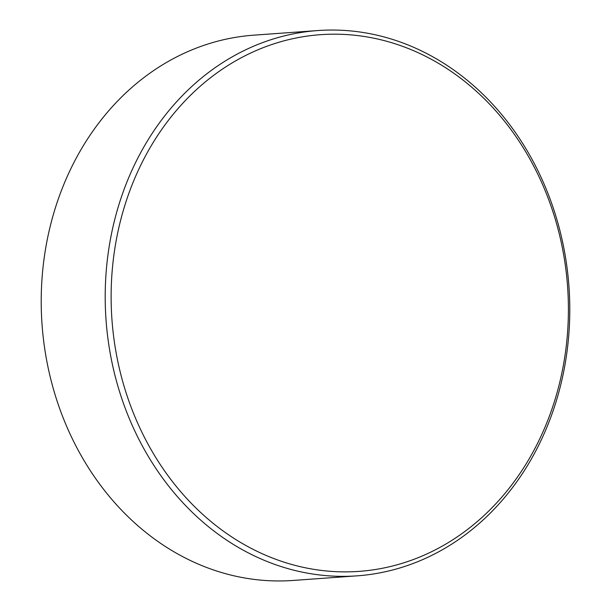 <?xml version="1.0" encoding="UTF-8"?>
<svg xmlns="http://www.w3.org/2000/svg" width="611" height="611" viewBox="0 0 611 611"><rect width="100%" height="100%" fill="white"/><g stroke="black" fill="none" stroke-linecap="round" stroke-linejoin="round"><path stroke-width="0.92" d="M317.842 30.55L253.855 35.163A273.354 232.065 85.9 0 0 72.831 164.687A273.354 232.065 85.9 0 0 77.162 448.298A273.354 232.065 85.9 0 0 293.158 580.45L357.145 575.837A273.354 232.065 -94.1 0 1 141.149 443.685A273.354 232.065 -94.1 0 1 136.818 160.074A273.354 232.065 -94.1 0 1 317.842 30.55A273.354 232.065 -94.1 0 1 533.838 162.702A273.354 232.065 -94.1 0 1 538.169 446.313A273.354 232.065 -94.1 0 1 357.145 575.837M537.275 443.899A269.046 228.415 85.9 0 0 454.935 74.038A269.046 228.415 85.9 0 0 142.248 162.167A269.046 228.415 85.9 0 0 224.588 532.021A269.046 228.415 85.9 0 0 537.275 443.899"/></g></svg>
